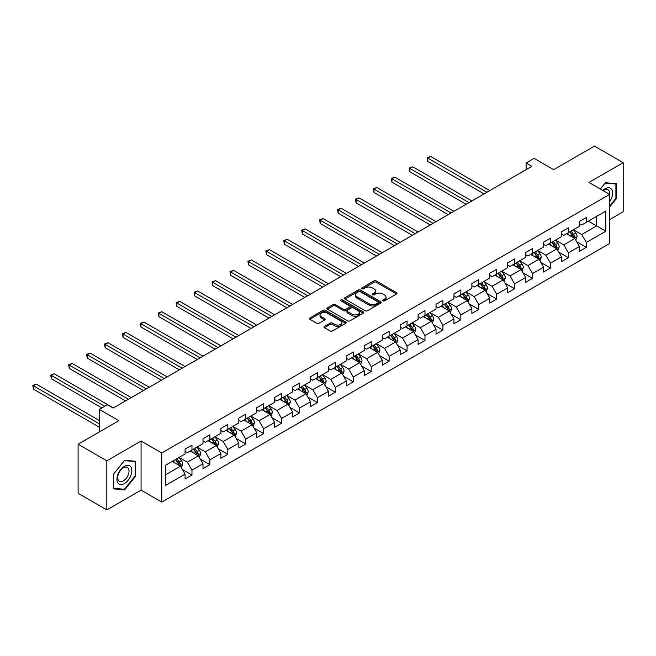 <?xml version="1.0" encoding="UTF-8"?>
<svg xmlns="http://www.w3.org/2000/svg" width="656" height="656" viewBox="0 0 656 656"><rect width="100%" height="100%" fill="white"/><g stroke="black" fill="none" stroke-linecap="round" stroke-linejoin="round"><path stroke-width="0.98" d="M382.965 300.883A1.115 0.648 0 0 0 384.547 300.883L396.527 293.97A1.599 0.918 0 0 0 396.995 293.314A1.599 0.918 0 0 0 396.527 292.666L376.232 280.94A1.599 0.918 0 0 0 373.969 280.94L361.989 287.861A1.115 0.648 0 0 0 361.661 288.32A1.115 0.648 0 0 0 361.989 288.771A1.115 0.648 0 0 0 363.572 288.771L365.121 287.877A5.1 2.944 0 0 1 372.337 287.877L374.027 288.853A5.1 2.944 0 0 1 375.527 290.936A5.1 2.944 0 0 1 374.027 293.027L372.477 293.921A1.115 0.648 0 0 0 372.149 294.372A1.115 0.648 0 0 0 372.477 294.831A1.115 0.648 0 0 0 374.059 294.831L375.609 293.937A5.1 2.944 0 0 1 382.825 293.937L384.523 294.913A5.1 2.944 0 0 1 386.015 296.996A5.1 2.944 0 0 1 384.523 299.079L382.965 299.972A1.115 0.648 0 0 0 382.645 300.432A1.115 0.648 0 0 0 382.965 300.883L382.965 299.972M324.458 326.393A1.599 0.918 0 0 0 323.99 327.049A1.599 0.918 0 0 0 324.458 327.697L330.157 330.985A1.599 0.918 0 0 0 332.412 330.985L345.72 323.301A1.599 0.918 0 0 0 346.188 322.654A1.599 0.918 0 0 0 345.72 321.998L325.417 310.28A1.599 0.918 0 0 0 323.162 310.28L309.853 317.963A1.599 0.918 0 0 0 309.386 318.611A1.599 0.918 0 0 0 309.853 319.267L316.733 323.236A1.599 0.918 0 0 0 318.988 323.236L324.687 319.948A1.599 0.918 0 0 0 325.155 319.3A1.599 0.918 0 0 0 324.687 318.644L321.276 316.676A4.264 2.46 0 0 1 320.021 314.937A4.264 2.46 0 0 1 322.662 312.658A4.264 2.46 0 0 1 327.311 313.191L340.677 320.907A4.264 2.46 0 0 1 341.924 322.654A4.264 2.46 0 0 1 339.291 324.925A4.264 2.46 0 0 1 334.642 324.392L332.412 323.105A1.599 0.918 0 0 0 330.157 323.105L324.458 326.393L324.458 327.697L330.157 324.433L330.157 323.105M609.645 219.604L623.2 211.773L623.2 162.68L594.475 146.099L553.68 169.65L534.148 158.367L526.104 163.016L531.852 166.329L113.144 408.073L107.395 404.752L99.351 409.401L99.351 431.951M106.821 460.807L106.821 509.901L141.065 490.13L141.065 441.045L106.821 460.807L78.097 444.227L118.884 420.676L99.351 409.401M141.065 441.045L161.745 452.984L609.645 194.389L609.645 243.483L161.745 502.078L161.745 452.984M623.2 162.68L588.957 182.45L609.645 194.389M365.236 310.739A1.599 0.918 0 0 0 367.491 310.739L380.8 303.047A1.599 0.918 0 0 0 381.267 302.4A1.599 0.918 0 0 0 380.8 301.752L360.497 290.026A1.599 0.918 0 0 0 358.242 290.026L344.933 297.709A1.599 0.918 0 0 0 344.466 298.365A1.599 0.918 0 0 0 344.933 299.013L365.236 310.739M341.489 301.129A1.115 0.648 0 0 1 342.621 301.284L342.621 299.956L363.26 311.871A1.599 0.918 0 0 1 363.727 312.527A1.599 0.918 0 0 1 363.26 313.174L349.951 320.858A1.599 0.918 0 0 1 347.696 320.858L327.393 309.14L327.393 307.836A1.599 0.918 0 0 0 326.926 308.492A1.599 0.918 0 0 0 327.393 309.14M327.393 307.836L333.092 304.548A1.599 0.918 0 0 1 335.347 304.548L343.58 309.304A1.599 0.918 0 0 0 345.835 309.304L349.615 307.123A1.599 0.918 0 0 0 350.083 306.467A1.599 0.918 0 0 0 349.615 305.819L341.038 300.866A1.115 0.648 0 0 1 340.71 300.415A1.115 0.648 0 0 1 341.399 299.817A1.115 0.648 0 0 1 342.621 299.956M106.821 509.901L78.097 493.32L78.097 444.227M182.368 469.466L191.962 475.01L191.962 470.163L202.999 463.8L202.999 468.638L209.887 464.661L209.887 459.815L220.924 453.444L220.924 458.29L227.812 454.313L227.812 449.467L238.85 443.095L238.85 447.941L245.738 443.964L245.738 439.118L256.775 432.747L256.775 437.593L263.663 433.616L263.663 428.77L274.7 422.398L274.7 427.245L281.588 423.259L281.588 418.421L292.617 412.05L292.617 416.896L299.513 412.911L299.513 408.073L310.542 401.702L310.542 406.548L317.438 402.563L317.438 397.725L328.467 391.353L328.467 396.199L335.364 392.214L335.364 387.376L346.393 381.005L346.393 385.851L353.289 381.866L353.289 377.028L364.318 370.656L364.318 375.503L371.214 371.517L371.214 366.679L382.243 360.308L382.243 365.154L389.139 361.169L389.139 356.331L400.168 349.96L400.168 354.798L407.064 350.821L407.064 345.974L418.093 339.611L418.093 344.449L424.99 340.472L424.99 335.626L436.019 329.263L436.019 334.101L442.915 330.124L442.915 325.278L453.944 318.914L453.944 323.752L460.84 319.775L460.84 314.929L471.869 308.566L471.869 313.404L478.765 309.427L478.765 304.581L489.794 298.218L489.794 303.056L496.69 299.079L496.69 294.232L507.719 287.861L507.719 292.707L514.616 288.73L514.616 283.884L525.645 277.513L525.645 282.359L532.541 278.382L532.541 273.536L543.57 267.164L543.57 272.01L550.466 268.033L550.466 263.187L561.495 256.816L561.495 261.662L568.391 257.677L568.391 252.839L579.42 246.467L579.42 251.314L586.316 247.328L586.316 242.49L605.849 231.207L605.849 211.043L596.657 216.349L596.657 225.902L605.849 231.207M191.962 475.01L185.074 478.987L185.074 474.149L165.533 485.424L165.533 465.26L185.074 453.977L185.074 449.139L191.962 445.153L191.962 450L202.999 443.628L202.999 438.79L209.887 434.805L209.887 439.651L220.924 433.28L220.924 428.434L227.812 424.457L227.812 429.303L238.85 422.931L238.85 418.085L245.738 414.108L245.738 418.954L256.775 412.583L256.775 407.737L263.663 403.76L263.663 408.606L274.7 402.235L274.7 397.388L281.588 393.411L281.588 398.249L292.617 391.886L292.617 387.04L299.513 383.063L299.513 387.901L310.542 381.538L310.542 376.692L317.438 372.715L317.438 377.553L328.467 371.189L328.467 366.343L335.364 362.366L335.364 367.204L346.393 360.841L346.393 355.995L353.289 352.018L353.289 356.856L364.318 350.493L364.318 345.646L371.214 341.669L371.214 346.507L382.243 340.136L382.243 335.298L389.139 331.313L389.139 336.159L400.168 329.788L400.168 324.95L407.064 320.964L407.064 325.811L418.093 319.439L418.093 314.601L424.99 310.616L424.99 315.462L436.019 309.091L436.019 304.253L442.915 300.268L442.915 305.114L453.944 298.742L453.944 293.904L460.84 289.919L460.84 294.765L471.869 288.394L471.869 283.556L478.765 279.571L478.765 284.417L489.794 278.046L489.794 273.208L496.69 269.222L496.69 274.069L507.719 267.697L507.719 262.851L514.616 258.874L514.616 263.72L525.645 257.349L525.645 252.503L532.541 248.526L532.541 253.372L543.57 247L543.57 242.154L550.466 238.177L550.466 243.015L561.495 236.652L561.495 231.806L568.391 227.829L568.391 232.667L579.42 226.304L579.42 221.457L586.316 217.48L586.316 222.318L605.849 211.043M190.125 451.057L198.399 455.838L187.37 462.201L179.096 457.429M185.074 451.328L187.37 452.648L191.962 450M187.37 462.201L191.962 470.163M198.399 455.838L202.999 463.8M208.05 440.709L216.324 445.49L205.295 451.853L197.021 447.08M202.999 440.98L205.295 442.3L209.887 439.651M205.295 451.853L209.887 459.815M216.324 445.49L220.924 453.444M225.976 430.361L234.249 435.141L223.22 441.504L214.947 436.732M220.924 430.623L223.22 431.951L227.812 429.303M223.22 441.504L227.812 449.467M234.249 435.141L238.85 443.095M243.901 420.012L252.175 424.793L241.146 431.156L232.872 426.384M238.85 420.275L241.146 421.603L245.738 418.954M241.146 431.156L245.738 439.118M252.175 424.793L256.775 432.747M261.826 409.664L270.1 414.436L259.071 420.808L250.797 416.035M256.775 409.926L259.071 411.255L263.663 408.606M259.071 420.808L263.663 428.77M270.1 414.436L274.7 422.398M279.751 399.315L288.025 404.088L276.996 410.459L268.722 405.687M274.7 399.578L276.996 400.906L281.588 398.249M276.996 410.459L281.588 418.421M288.025 404.088L292.617 412.05M297.676 388.967L305.95 393.739L294.921 400.111L286.647 395.33M292.617 389.229L294.921 390.558L299.513 387.901M294.921 400.111L299.513 408.073M305.95 393.739L310.542 401.702M315.602 378.619L323.875 383.391L312.846 389.762L304.573 384.982M310.542 378.881L312.846 380.209L317.438 377.553M312.846 389.762L317.438 397.725M323.875 383.391L328.467 391.353M333.527 368.27L341.801 373.043L330.772 379.414L322.498 374.633M328.467 368.533L330.772 369.861L335.364 367.204M330.772 379.414L335.364 387.376M341.801 373.043L346.393 381.005M351.452 357.922L359.726 362.694L348.697 369.066L340.423 364.285M346.393 358.184L348.697 359.513L353.289 356.856M348.697 369.066L353.289 377.028M359.726 362.694L364.318 370.656M369.377 347.573L377.651 352.346L366.622 358.717L358.348 353.937M364.318 347.836L366.622 349.164L371.214 346.507M366.622 358.717L371.214 366.679M377.651 352.346L382.243 360.308M387.302 337.225L395.576 341.997L384.547 348.369L376.273 343.588M382.243 337.487L384.547 338.816L389.139 336.159M384.547 348.369L389.139 356.331M395.576 341.997L400.168 349.96M405.228 326.868L413.501 331.649L402.472 338.02L394.199 333.24M400.168 327.139L402.472 328.467L407.064 325.811M402.472 338.02L407.064 345.974M413.501 331.649L418.093 339.611M423.153 316.52L431.427 321.301L420.398 327.672L412.124 322.891M418.093 316.791L420.398 318.119L424.99 315.462M420.398 327.672L424.99 335.626M431.427 321.301L436.019 329.263M441.078 306.172L449.352 310.952L438.323 317.315L430.049 312.543M436.019 306.442L438.323 307.762L442.915 305.114M438.323 317.315L442.915 325.278M449.352 310.952L453.944 318.914M459.003 295.823L467.277 300.604L456.248 306.967L447.974 302.195M453.944 296.094L456.248 297.414L460.84 294.765M456.248 306.967L460.84 314.929M467.277 300.604L471.869 308.566M476.928 285.475L485.202 290.255L474.173 296.619L465.899 291.846M471.869 285.745L474.173 287.066L478.765 284.417M474.173 296.619L478.765 304.581M485.202 290.255L489.794 298.218M494.854 275.126L503.127 279.907L492.098 286.27L483.825 281.498M489.794 275.397L492.098 276.717L496.69 274.069M492.098 286.27L496.69 294.232M503.127 279.907L507.719 287.861M512.779 264.778L521.053 269.559L510.024 275.922L501.75 271.149M507.719 265.04L510.024 266.369L514.616 263.72M510.024 275.922L514.616 283.884M521.053 269.559L525.645 277.513M530.704 254.43L538.978 259.21L527.941 265.573L519.675 260.801M525.645 254.692L527.941 256.02L532.541 253.372M527.941 265.573L532.541 273.536M538.978 259.21L543.57 267.164M548.629 244.081L556.903 248.854L545.866 255.225L537.6 250.453M543.57 244.344L545.866 245.672L550.466 243.015M545.866 255.225L550.466 263.187M556.903 248.854L561.495 256.816M566.554 233.733L574.828 238.505L563.791 244.877L555.525 240.104M561.495 233.995L563.791 235.324L568.391 232.667M563.791 244.877L568.391 252.839M574.828 238.505L579.42 246.467M588.383 221.129L596.657 225.902L581.716 234.528L573.442 229.748M579.42 223.647L581.716 224.975L586.316 222.318M581.716 234.528L586.316 242.49M141.065 490.13L161.745 502.078M526.104 163.016L526.104 169.65M165.533 474.813L180.474 466.186L172.2 461.406M180.474 466.186L185.074 474.149M576.722 241.793L586.316 247.328M558.797 252.142L568.391 257.677M540.872 262.49L550.466 268.033M522.947 272.839L532.541 278.382M505.022 283.187L514.616 288.73M487.096 293.535L496.69 299.079M469.171 303.884L478.765 309.427M451.246 314.232L460.84 319.775M433.321 324.581L442.915 330.124M415.396 334.929L424.99 340.472M397.47 345.286L407.064 350.821M379.545 355.634L389.139 361.169M361.62 365.982L371.214 371.517M343.695 376.331L353.289 381.866M325.77 386.679L335.364 392.214M307.844 397.028L317.438 402.563M289.919 407.376L299.513 412.911M271.994 417.724L281.588 423.259M254.069 428.073L263.663 433.616M236.144 438.421L245.738 443.964M218.218 448.77L227.812 454.313M200.293 459.118L209.887 464.661M609.645 207.009L616.476 198.497L616.476 183.713L605.39 182.729L600.33 189.018M113.545 488.868L124.632 489.86L135.718 476.067L135.718 461.283L124.632 460.291L113.545 474.083L113.545 488.868M615.902 198.169L616.476 198.497M135.144 475.731L135.718 476.067M123.459 489.179L124.632 489.86M383.416 301.047L384.523 300.407A5.1 2.944 0 0 0 386.015 298.324L386.015 296.996M375.527 290.936L375.527 292.264A5.1 2.944 0 0 1 374.027 294.347L372.928 294.987M396.527 292.666L396.527 293.97L376.232 282.269A1.599 0.918 0 0 0 373.969 282.269L362.44 288.935M380.775 303.064L360.497 291.354A1.599 0.918 0 0 0 358.242 291.354L344.949 299.029L344.933 297.709M377.979 302.859A1.115 0.648 0 0 0 378.307 302.4A1.115 0.648 0 0 0 377.979 301.94L360.16 291.658A1.115 0.648 0 0 0 358.578 291.658L356.946 292.601A5.1 2.944 0 0 0 355.445 294.683A5.1 2.944 0 0 0 356.946 296.766L369.123 303.802A5.1 2.944 0 0 0 376.339 303.802L377.979 302.859L377.979 304.179A1.115 0.648 0 0 0 378.307 303.728L378.307 302.4M355.445 294.683L355.445 296.012A5.1 2.944 0 0 0 356.946 298.095L356.946 296.766M377.979 304.179L376.339 305.13A5.1 2.944 0 0 1 369.123 305.13L356.946 298.095M327.418 309.148L333.092 305.876L333.092 304.548M350.083 306.467L350.083 307.795A1.599 0.918 0 0 1 349.615 308.451L345.835 310.632A1.599 0.918 0 0 1 343.58 310.632L335.347 305.876A1.599 0.918 0 0 0 333.092 305.876M342.621 301.284L363.235 313.191M352.124 314.232A4.264 2.46 0 0 0 356.774 314.765A4.264 2.46 0 0 0 359.406 312.494A4.264 2.46 0 0 0 358.151 310.747L353.445 308.033A1.599 0.918 0 0 0 351.19 308.033L347.409 310.214A1.599 0.918 0 0 0 346.942 310.862A1.599 0.918 0 0 0 347.409 311.518L352.124 314.232L352.124 315.561A4.264 2.46 0 0 0 356.774 316.094A4.264 2.46 0 0 0 359.406 313.822L359.406 312.494M346.942 310.862L346.942 312.19A1.599 0.918 0 0 0 347.409 312.846L347.409 311.518M352.124 315.561L347.409 312.846M341.924 322.654L341.924 323.982A4.264 2.46 0 0 1 339.291 326.253A4.264 2.46 0 0 1 334.642 325.72L332.412 324.433A1.599 0.918 0 0 0 330.157 324.433M320.021 314.937L320.021 316.266A4.264 2.46 0 0 0 321.276 318.004L321.276 316.676M324.687 318.644L324.687 319.948L321.276 318.004M345.696 323.318L325.417 311.608A1.599 0.918 0 0 0 323.162 311.608L309.878 319.275M575.73 240.08L577.1 236.636A4.305 2.485 -120 0 0 575.722 232.97L573.352 229.805M569.219 235.274L567.612 233.118M489.794 190.609L430.656 156.464L427.786 158.129L427.786 161.442L484.054 193.93M574.156 238.12L574.779 236.824A4.305 2.485 -120 0 0 573.541 234.233L571.171 231.068M570.089 231.691L572.721 235.201A2.198 1.263 60 0 1 573.123 235.865L574.779 236.824M569.793 231.863L572.163 235.028A4.305 2.485 60 0 1 573.393 237.62M427.786 161.442L427.154 157.76L486.924 192.274M427.154 157.76L430.656 156.464M609.645 201.687A10.562 6.101 120 0 0 611.63 197.956A10.562 6.101 120 0 0 610.974 188.608A10.562 6.101 120 0 0 602.872 190.486M615.189 183.598L615.902 184.016L615.902 198.342L609.645 206.132M600.355 189.035L605.16 183.057L615.902 184.016M609.645 194.955A7.995 4.617 120 0 0 608.112 189.846A7.995 4.617 120 0 0 603.34 190.757M124.402 483.562A10.562 6.101 120 0 0 131.872 470.631A10.562 6.101 120 0 0 124.402 466.318A10.562 6.101 120 0 0 116.932 479.257A10.562 6.101 120 0 0 124.402 483.562M123.353 480.864A7.995 4.617 120 0 0 128.576 473.821A7.995 4.617 120 0 0 127.354 467.408A7.995 4.617 120 0 0 123.353 467.81A7.995 4.617 120 0 0 118.129 474.854A7.995 4.617 120 0 0 119.359 481.266A7.995 4.617 120 0 0 123.353 480.864M113.66 473.985L124.402 460.619L135.144 461.578L135.144 475.903L124.402 489.269L113.66 488.31L113.636 473.968M134.431 461.168L135.144 461.578M557.805 250.428L559.174 246.984A4.305 2.485 -120 0 0 557.797 243.319L555.427 240.153M551.294 245.623L549.687 243.474M471.869 200.957L412.731 166.813L409.861 168.477L409.861 171.79L466.129 204.278M556.231 248.476L556.854 247.173A4.305 2.485 -120 0 0 555.616 244.581L553.246 241.416M552.163 242.039L554.796 245.549A2.198 1.263 60 0 1 555.197 246.213L556.854 247.173M551.868 242.212L554.238 245.377A4.305 2.485 60 0 1 555.468 247.968M409.861 171.79L409.229 168.108L468.999 202.622M409.229 168.108L412.731 166.813M539.88 260.776L541.249 257.332A4.305 2.485 -120 0 0 539.88 253.667L537.502 250.502M533.369 255.971L531.762 253.823M453.944 211.306L394.805 177.161L391.935 178.826L391.935 182.138L448.204 214.627M538.305 258.825L538.929 257.521A4.305 2.485 -120 0 0 537.69 254.93L535.321 251.765M534.238 252.388L536.87 255.897A2.198 1.263 60 0 1 537.272 256.562L538.929 257.521M533.943 252.56L536.313 255.725A4.305 2.485 60 0 1 537.543 258.316M391.935 182.138L391.304 178.457L451.074 212.97M391.304 178.457L394.805 177.161M521.955 271.125L523.324 267.681A4.305 2.485 -120 0 0 521.955 264.015L519.577 260.85M515.444 266.32L513.837 264.171M436.019 221.654L376.88 187.518L374.01 189.174L374.01 192.487L430.279 224.975M520.38 269.173L521.003 267.869A4.305 2.485 -120 0 0 519.765 265.278L517.395 262.113M516.321 262.736L518.945 266.246A2.198 1.263 60 0 1 519.347 266.91L521.003 267.869M516.018 262.908L518.388 266.074A4.305 2.485 60 0 1 519.618 268.665M374.01 192.487L373.379 188.805L433.149 223.319M373.379 188.805L376.88 187.518M504.029 281.473L505.399 278.029A4.305 2.485 -120 0 0 504.029 274.364L501.651 271.199M497.519 276.668L495.911 274.52M418.093 232.011L358.955 197.866L356.085 199.522L356.085 202.835L412.353 235.324M502.455 279.522L503.078 278.218A4.305 2.485 -120 0 0 501.84 275.627L499.47 272.461M498.396 273.085L501.02 276.594A2.198 1.263 60 0 1 501.422 277.258L503.078 278.218M498.093 273.257L500.462 276.422A4.305 2.485 60 0 1 501.692 279.013M356.085 202.835L355.454 199.153L415.223 233.667M355.454 199.153L358.955 197.866M486.104 291.822L487.474 288.386A4.305 2.485 -120 0 0 486.104 284.712L483.726 281.547M479.593 287.016L477.986 284.868M400.168 242.359L341.03 208.214L338.16 209.871L338.16 213.184L394.428 245.672M484.53 289.87L485.153 288.566A4.305 2.485 -120 0 0 483.915 285.975L481.545 282.81M480.471 283.433L483.095 286.943A2.198 1.263 60 0 1 483.497 287.615L485.153 288.566M480.167 283.605L482.537 286.77A4.305 2.485 60 0 1 483.767 289.362M338.16 213.184L337.528 209.502L397.298 244.016M337.528 209.502L341.03 208.214M468.179 302.178L469.548 298.734A4.305 2.485 -120 0 0 468.179 295.061L465.801 291.895M461.668 297.365L460.061 295.216M382.243 252.708L323.105 218.563L320.235 220.219L320.235 223.532L376.503 256.02M466.613 300.218L467.228 298.915A4.305 2.485 -120 0 0 465.99 296.323L463.62 293.158M462.546 293.781L465.17 297.291A2.198 1.263 60 0 1 465.571 297.963L467.228 298.915M462.242 293.954L464.612 297.119A4.305 2.485 60 0 1 465.85 299.71M320.235 223.532L319.603 219.85L379.373 254.364M319.603 219.85L323.105 218.563M450.262 312.527L451.623 309.083A4.305 2.485 -120 0 0 450.254 305.409L447.876 302.244M443.743 307.713L442.136 305.565M364.318 263.056L305.179 228.911L302.309 230.568L302.309 233.889L358.578 266.369M448.688 310.567L449.303 309.263A4.305 2.485 -120 0 0 448.064 306.672L445.695 303.507M444.62 304.13L447.244 307.639A2.198 1.263 60 0 1 447.646 308.312L449.303 309.263M444.317 304.302L446.687 307.467A4.305 2.485 60 0 1 447.925 310.058M302.309 233.889L301.678 230.207L361.448 264.712M301.678 230.207L305.179 228.911M432.337 322.875L433.698 319.431A4.305 2.485 -120 0 0 432.329 315.766L429.951 312.592M425.818 318.062L424.211 315.913M346.393 273.404L287.254 239.26L284.384 240.916L284.384 244.237L340.653 276.717M430.762 320.915L431.377 319.611A4.305 2.485 -120 0 0 430.139 317.02L427.769 313.855M426.695 314.478L429.319 317.988A2.198 1.263 60 0 1 429.721 318.66L431.377 319.611M426.392 314.65L428.762 317.816A4.305 2.485 60 0 1 430 320.407M284.384 244.237L283.753 240.555L343.523 275.061M283.753 240.555L287.254 239.26M414.412 333.223L415.773 329.779A4.305 2.485 -120 0 0 414.403 326.114L412.025 322.949M407.893 328.41L406.285 326.262M328.467 283.753L269.329 249.608L266.459 251.264L266.459 254.585L322.727 287.066M412.837 331.264L413.452 329.96A4.305 2.485 -120 0 0 412.214 327.369L409.844 324.203M408.77 324.827L411.394 328.344A2.198 1.263 60 0 1 411.796 329.009L413.452 329.96M408.467 324.999L410.836 328.164A4.305 2.485 60 0 1 412.075 330.755M266.459 254.585L265.828 250.904L325.597 285.409M265.828 250.904L269.329 249.608M396.486 343.572L397.848 340.128A4.305 2.485 -120 0 0 396.478 336.462L394.1 333.297M389.967 338.758L388.36 336.61M310.542 294.101L251.404 259.956L248.534 261.613L248.534 264.934L304.802 297.414M394.912 341.612L395.527 340.308A4.305 2.485 -120 0 0 394.289 337.717L391.919 334.552M390.845 335.175L393.477 338.693A2.198 1.263 60 0 1 393.871 339.357L395.527 340.308M390.541 335.347L392.911 338.512A4.305 2.485 60 0 1 394.149 341.104M248.534 264.934L247.902 261.252L307.672 295.758M247.902 261.252L251.404 259.956M378.561 353.92L379.922 350.476A4.305 2.485 -120 0 0 378.553 346.811L376.175 343.646M372.042 349.107L370.435 346.958M292.617 304.45L233.479 270.305L230.609 271.961L230.609 275.282L286.877 307.762M376.987 351.96L377.602 350.657A4.305 2.485 -120 0 0 376.364 348.065L373.994 344.9M372.92 345.523L375.552 349.041A2.198 1.263 60 0 1 375.945 349.705L377.602 350.657M372.616 345.696L374.986 348.869A4.305 2.485 60 0 1 376.224 351.452M230.609 275.282L229.977 271.6L289.747 306.106M229.977 271.6L233.479 270.305M360.636 364.269L361.997 360.825A4.305 2.485 -120 0 0 360.628 357.159L358.25 353.994M354.117 359.455L352.51 357.307M274.692 314.798L215.553 280.653L212.683 282.31L212.683 285.631L268.952 318.119M359.062 362.309L359.677 361.005A4.305 2.485 -120 0 0 358.438 358.422L356.069 355.249M354.994 355.872L357.627 359.39A2.198 1.263 60 0 1 358.02 360.054L359.677 361.005M354.691 356.052L357.061 359.217A4.305 2.485 60 0 1 358.299 361.8M212.683 285.631L212.052 281.949L271.822 316.454M212.052 281.949L215.553 280.653M342.711 374.617L344.072 371.173A4.305 2.485 -120 0 0 342.703 367.508L340.333 364.342M336.192 369.812L334.585 367.655M256.767 325.146L197.628 291.002L194.758 292.658L194.758 295.979L251.027 328.467M341.136 372.657L341.751 371.353A4.305 2.485 -120 0 0 340.513 368.77L338.143 365.605M337.069 366.22L339.701 369.738A2.198 1.263 60 0 1 340.095 370.402L341.751 371.353M336.766 366.401L339.136 369.566A4.305 2.485 60 0 1 340.374 372.157M194.758 295.979L194.127 292.297L253.897 326.803M194.127 292.297L197.628 291.002M324.786 384.965L326.147 381.521A4.305 2.485 -120 0 0 324.777 377.856L322.408 374.691M318.267 380.16L316.659 378.004M238.841 335.495L179.703 301.35L176.833 303.006L176.833 306.327L233.101 338.816M323.211 383.006L323.826 381.71A4.305 2.485 -120 0 0 322.596 379.119L320.218 375.954M319.144 376.577L321.776 380.086A2.198 1.263 60 0 1 322.17 380.751L323.826 381.71M318.841 376.749L321.21 379.914A4.305 2.485 60 0 1 322.449 382.505M176.833 306.327L176.202 302.646L235.971 337.151M176.202 302.646L179.703 301.35M306.86 395.314L308.222 391.87A4.305 2.485 -120 0 0 306.852 388.204L304.482 385.039M300.341 390.509L298.734 388.352M220.924 345.843L161.778 311.698L158.908 313.363L158.908 316.676L215.176 349.164M305.286 393.354L305.901 392.058A4.305 2.485 -120 0 0 304.671 389.467L302.293 386.302M301.219 386.925L303.851 390.435A2.198 1.263 60 0 1 304.245 391.099L305.901 392.058M300.915 387.097L303.285 390.263A4.305 2.485 60 0 1 304.523 392.854M158.908 316.676L158.276 312.994L218.046 347.5M158.276 312.994L161.778 311.698M288.935 405.662L290.296 402.218A4.305 2.485 -120 0 0 288.927 398.553L286.557 395.388M282.416 400.857L280.809 398.7M202.999 356.192L143.853 322.047L140.983 323.711L140.983 327.024L197.251 359.513M287.361 403.702L287.976 402.407A4.305 2.485 -120 0 0 286.746 399.816L284.368 396.65M283.294 397.274L285.926 400.783A2.198 1.263 60 0 1 286.319 401.447L287.976 402.407M282.99 397.446L285.36 400.611A4.305 2.485 60 0 1 286.598 403.202M140.983 327.024L140.351 323.342L200.121 357.856M140.351 323.342L143.853 322.047M271.01 416.011L272.371 412.567A4.305 2.485 -120 0 0 271.002 408.901L268.632 405.736M264.491 411.205L262.884 409.057M185.074 366.54L125.927 332.395L123.057 334.06L123.057 337.373L179.326 369.861M269.436 414.059L270.051 412.755A4.305 2.485 -120 0 0 268.821 410.164L266.443 406.999M265.368 407.622L268.001 411.132A2.198 1.263 60 0 1 268.394 411.796L270.051 412.755M265.065 407.794L267.435 410.959A4.305 2.485 60 0 1 268.673 413.551M123.057 337.373L122.426 333.691L182.196 368.205M122.426 333.691L125.927 332.395M253.085 426.359L254.446 422.915A4.305 2.485 -120 0 0 253.077 419.25L250.707 416.084M246.566 421.554L244.959 419.405M167.149 376.888L108.002 342.744L105.132 344.408L105.132 347.721L161.401 380.209M251.51 424.407L252.125 423.104A4.305 2.485 -120 0 0 250.895 420.512L248.517 417.347M247.443 417.97L250.075 421.48A2.198 1.263 60 0 1 250.469 422.144L252.125 423.104M247.14 418.143L249.51 421.308A4.305 2.485 60 0 1 250.748 423.899M105.132 347.721L104.501 344.039L164.271 378.553M104.501 344.039L108.002 342.744M235.16 436.707L236.521 433.263A4.305 2.485 -120 0 0 235.151 429.598L232.782 426.433M228.641 431.902L227.033 429.754M149.224 387.237L90.077 353.1L87.207 354.757L87.207 358.069L143.475 390.558M233.585 434.756L234.2 433.452A4.305 2.485 -120 0 0 232.97 430.861L230.592 427.696M229.518 428.319L232.15 431.828A2.198 1.263 60 0 1 232.544 432.493L234.2 433.452M229.215 428.491L231.584 431.656A4.305 2.485 60 0 1 232.823 434.247M87.207 358.069L86.576 354.388L146.345 388.901M86.576 354.388L90.077 353.1M217.234 447.056L218.596 443.612A4.305 2.485 -120 0 0 217.226 439.946L214.856 436.781M210.715 442.251L209.108 440.102M131.298 397.593L72.152 363.449L69.282 365.105L69.282 368.418L125.55 400.906M215.66 445.104L216.275 443.8A4.305 2.485 -120 0 0 215.045 441.209L212.667 438.044M211.593 438.667L214.225 442.177A2.198 1.263 60 0 1 214.619 442.841L216.275 443.8M211.289 438.839L213.659 442.005A4.305 2.485 60 0 1 214.897 444.596M69.282 368.418L68.65 364.736L128.42 399.25M68.65 364.736L72.152 363.449M199.309 457.404L200.67 453.968A4.305 2.485 -120 0 0 199.301 450.295L196.931 447.13M192.798 452.599L191.183 450.451M113.373 407.942L54.227 373.797L51.357 375.453L51.357 378.766L101.877 407.942M197.735 455.453L198.35 454.149A4.305 2.485 -120 0 0 197.12 451.558L194.742 448.392M193.668 449.016L196.3 452.525A2.198 1.263 60 0 1 196.693 453.198L198.35 454.149M193.364 449.188L195.742 452.353A4.305 2.485 60 0 1 196.972 454.944M51.357 378.766L50.725 375.084L104.755 406.277M50.725 375.084L54.227 373.797M181.384 467.761L182.745 464.317A4.305 2.485 -120 0 0 181.376 460.643L179.006 457.478M174.873 462.947L173.258 460.799M99.351 420.545L36.301 384.145L33.431 385.802L33.431 389.115L99.351 427.179M179.81 465.801L180.425 464.497A4.305 2.485 -120 0 0 179.195 461.906L176.817 458.741M175.742 459.364L178.375 462.874A2.198 1.263 60 0 1 178.768 463.546L180.425 464.497M175.439 459.536L177.817 462.701A4.305 2.485 60 0 1 179.047 465.293M33.431 389.115L32.8 385.433L99.351 423.858M32.8 385.433L36.301 384.145M384.523 300.407L384.523 299.079M372.477 294.831L372.477 293.921M374.027 294.347L374.027 293.027M361.989 288.771L361.989 287.861M373.969 282.269L373.969 280.94M376.232 282.269L376.232 280.94M358.242 291.354L358.242 290.026M360.497 291.354L360.497 290.026M380.8 303.047L380.8 301.752M369.123 305.13L369.123 303.802M376.339 305.13L376.339 303.802M335.347 305.876L335.347 304.548M343.58 310.632L343.58 309.304M345.835 310.632L345.835 309.304M349.615 308.451L349.615 307.123M363.26 313.174L363.26 311.871M332.412 324.433L332.412 323.105M334.642 325.72L334.642 324.392M309.853 319.267L309.853 317.963M323.162 311.608L323.162 310.28M325.417 311.608L325.417 310.28M345.72 323.301L345.72 321.998M574.402 238.259L577.075 236.718M573.541 234.233L575.722 232.97M570.482 235.996L572.163 235.028M556.477 248.616L559.15 247.066M555.616 244.581L557.797 243.319M552.557 246.344L554.238 245.377M538.551 258.964L541.225 257.414M537.69 254.93L539.88 253.667M534.632 256.701L536.313 255.725M520.626 269.313L523.299 267.771M519.765 265.278L521.955 264.015M516.707 267.049L518.388 266.074M502.701 279.661L505.374 278.119M501.84 275.627L504.029 274.364M498.781 277.398L500.462 276.422M484.776 290.009L487.449 288.468M483.915 285.975L486.104 284.712M480.856 287.746L482.537 286.77M466.851 300.358L469.524 298.816M465.99 296.323L468.179 295.061M462.931 298.095L464.612 297.119M448.925 310.706L451.599 309.165M448.064 306.672L450.254 305.409M445.006 308.443L446.687 307.467M431 321.055L433.673 319.513M430.139 317.02L432.329 315.766M427.081 318.791L428.762 317.816M413.075 331.403L415.748 329.861M412.214 327.369L414.403 326.114M409.155 329.14L410.836 328.164M395.15 341.751L397.823 340.21M394.289 337.717L396.478 336.462M391.23 339.488L392.911 338.512M377.225 352.1L379.898 350.558M376.364 348.065L378.553 346.811M373.305 349.837L374.986 348.869M359.299 362.448L361.973 360.907M358.438 358.422L360.628 357.159M355.38 360.185L357.061 359.217M341.374 372.797L344.047 371.255M340.513 368.77L342.703 367.508M337.455 370.533L339.136 369.566M323.449 383.145L326.122 381.603M322.596 379.119L324.777 377.856M319.529 380.882L321.21 379.914M305.524 393.493L308.197 391.952M304.671 389.467L306.852 388.204M301.604 391.23L303.285 390.263M287.599 403.842L290.272 402.3M286.746 399.816L288.927 398.553M283.679 401.579L285.36 400.611M269.673 414.198L272.347 412.649M268.821 410.164L271.002 408.901M265.754 411.935L267.435 410.959M251.748 424.547L254.421 423.005M250.895 420.512L253.077 419.25M247.829 422.284L249.51 421.308M233.823 434.895L236.496 433.354M232.97 430.861L235.151 429.598M229.903 432.632L231.584 431.656M215.898 445.244L218.571 443.702M215.045 441.209L217.226 439.946M211.978 442.98L213.659 442.005M197.973 455.592L200.646 454.05M197.12 451.558L199.301 450.295M194.053 453.329L195.742 452.353M180.047 465.94L182.721 464.399M179.195 461.906L181.376 460.643M176.128 463.677L177.817 462.701"/></g></svg>
